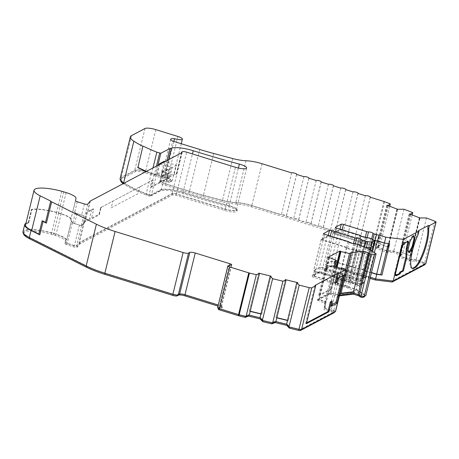 <?xml version="1.0" encoding="UTF-8"?>
<svg xmlns="http://www.w3.org/2000/svg" width="459" height="459" viewBox="0 0 459 459"><rect width="100%" height="100%" fill="white"/><g stroke="black" fill="none" stroke-linecap="round" stroke-linejoin="round"><path stroke-width="0.34" stroke-dasharray="2.29 1.72" d="M181.839 151.981L176.612 173.273L173.181 175.086A61.839 14.223 13.8 0 0 174.001 175.338L176.463 165.315A61.839 14.223 13.8 0 1 175.648 165.068A61.839 14.223 13.8 0 1 165.091 161.516M372.823 246.89L372.008 246.638L364.469 277.867L362.34 276.364A1.767 0.407 13.8 0 0 361.336 275.928L357.01 274.717A3.534 0.815 -166.2 0 1 353.384 274.121A3.534 0.815 -166.2 0 1 351.009 272.864L327.158 265.342A2.651 0.608 -166.2 0 1 325.374 264.298A2.651 0.608 -166.2 0 1 325.488 264.172L331.335 261.079A2.651 0.608 -166.2 0 1 334.577 261.423L358.737 268.779A3.534 0.815 -166.2 0 1 362.369 269.376A3.534 0.815 -166.2 0 1 364.739 270.638L367.642 271.665A1.767 0.407 13.8 0 0 369.615 271.946L371.486 272.526M388.383 243.54L384.355 242.822L377.309 240.642A1.767 0.407 -166.2 0 1 375.33 240.355L372.427 239.328A3.534 0.815 13.8 0 0 370.057 238.066A3.534 0.815 13.8 0 0 366.431 237.469L342.265 230.12A2.651 0.608 13.8 0 0 339.023 229.775L333.177 232.862A2.651 0.608 13.8 0 0 333.062 232.988A2.651 0.608 13.8 0 0 334.852 234.038L358.703 241.554A3.534 0.815 13.8 0 0 361.072 242.817A3.534 0.815 13.8 0 0 364.698 243.413L369.025 244.618A1.767 0.407 -166.2 0 1 370.029 245.06L372.008 246.638M358.938 286.152L360.154 286.531L367.848 255.221L366.626 254.843L358.938 286.152L356.718 284.712L349.609 282.509A1.767 0.407 13.8 0 0 349.615 282.497A1.767 0.407 13.8 0 0 348.421 281.797L345.231 280.942A3.534 0.815 -166.2 0 1 341.605 280.346A3.534 0.815 -166.2 0 1 339.23 279.083L315.379 271.567A2.651 0.608 -166.2 0 1 313.595 270.523A2.651 0.608 -166.2 0 1 313.709 270.391L319.556 267.304A2.651 0.608 -166.2 0 1 322.797 267.649L346.958 274.998A3.534 0.815 -166.2 0 1 350.59 275.601A3.534 0.815 -166.2 0 1 352.96 276.857L356.97 278.234A1.767 0.407 13.8 0 0 358.284 278.51L362.57 278.871L369.742 249.679M370.184 247.883L370.258 247.562L365.972 247.2A1.767 0.407 -166.2 0 1 364.664 246.925L360.654 245.554A3.534 0.815 13.8 0 0 358.278 244.291A3.534 0.815 13.8 0 0 354.652 243.695L330.486 236.345A2.651 0.608 13.8 0 0 327.244 235.995L321.403 239.087A2.651 0.608 13.8 0 0 321.283 239.214A2.651 0.608 13.8 0 0 323.073 240.258L346.924 247.78A3.534 0.815 13.8 0 0 349.293 249.036A3.534 0.815 13.8 0 0 352.925 249.633L356.109 250.494A1.767 0.407 -166.2 0 1 357.303 251.188L364.412 253.402L366.626 254.843M259.507 273.403L249.231 315.27M258.692 272.996L249.329 311.133A4.418 1.016 13.8 0 0 249.719 311.254A4.418 1.016 13.8 0 0 250.178 311.391L250.184 311.391M286.112 279.881L275.836 321.748M285.297 279.474L275.934 317.611A4.418 1.016 13.8 0 0 276.318 317.731A4.418 1.016 13.8 0 0 276.783 317.869L276.788 317.869M373.041 239.868L372.76 239.782A1.767 0.407 -166.2 0 1 371.572 239.15A2.651 0.608 13.8 0 0 371.205 238.8M370.31 277.322L368.772 276.846A2.651 0.608 -166.2 0 1 366.248 276.393L363.941 275.681A1.767 0.407 -166.2 0 1 362.759 275.05A2.651 0.608 13.8 0 0 360.975 274.103A2.651 0.608 13.8 0 0 358.255 273.656A1.767 0.407 -166.2 0 1 356.442 273.357L333.182 266.157A1.767 0.407 13.8 0 0 331.025 265.927L325.179 269.014A1.767 0.407 13.8 0 0 325.098 269.1A1.767 0.407 13.8 0 0 326.292 269.8L349.551 277.001A1.767 0.407 -166.2 0 1 350.739 277.632A2.651 0.608 13.8 0 0 352.518 278.579A2.651 0.608 13.8 0 0 355.237 279.026A1.767 0.407 -166.2 0 1 357.05 279.324L360.47 280.38A2.651 0.608 -166.2 0 1 361.973 281.04L364.268 282.652L362.002 283.851L357.55 283.381A2.651 0.608 -166.2 0 1 355.582 282.962L352.168 281.906A1.767 0.407 -166.2 0 1 350.98 281.275A2.651 0.608 13.8 0 0 349.201 280.329A2.651 0.608 13.8 0 0 346.476 279.881A1.767 0.407 -166.2 0 1 344.663 279.583L321.409 272.382A1.767 0.407 13.8 0 0 319.246 272.153L313.399 275.239A1.767 0.407 13.8 0 0 313.325 275.325A1.767 0.407 13.8 0 0 314.518 276.02L337.772 283.226A1.767 0.407 -166.2 0 1 338.96 283.851A2.651 0.608 13.8 0 0 340.739 284.798A2.651 0.608 13.8 0 0 343.458 285.246A1.767 0.407 -166.2 0 1 345.271 285.544L347.555 286.255A2.651 0.608 -166.2 0 1 349.299 287.133L356.167 289.262L365.829 295.544M360.154 286.531L357.297 284.672L350.429 282.543A2.651 0.608 13.8 0 0 348.685 281.66L346.402 280.954A1.767 0.407 13.8 0 0 344.589 280.656A2.651 0.608 -166.2 0 1 341.869 280.208A2.651 0.608 -166.2 0 1 340.085 279.261A1.767 0.407 13.8 0 0 338.903 278.63L315.643 271.43A1.767 0.407 -166.2 0 1 314.449 270.73A1.767 0.407 -166.2 0 1 314.53 270.649L320.376 267.557A1.767 0.407 -166.2 0 1 322.534 267.786L345.793 274.993A1.767 0.407 13.8 0 0 347.606 275.291A2.651 0.608 -166.2 0 1 350.326 275.739A2.651 0.608 -166.2 0 1 352.105 276.685A1.767 0.407 13.8 0 0 353.292 277.311L356.712 278.372A2.651 0.608 13.8 0 0 358.674 278.785L363.126 279.261L362.002 283.851M364.32 277.947L365.398 278.062L363.103 276.45A2.651 0.608 13.8 0 0 361.594 275.79L358.181 274.729A1.767 0.407 13.8 0 0 356.368 274.43A2.651 0.608 -166.2 0 1 353.642 273.983A2.651 0.608 -166.2 0 1 351.864 273.036A1.767 0.407 13.8 0 0 350.676 272.405L327.422 265.204A1.767 0.407 -166.2 0 1 326.229 264.51A1.767 0.407 -166.2 0 1 326.309 264.424L332.15 261.332A1.767 0.407 -166.2 0 1 334.313 261.567L357.572 268.767A1.767 0.407 13.8 0 0 359.386 269.066A2.651 0.608 -166.2 0 1 362.105 269.513A2.651 0.608 -166.2 0 1 363.884 270.46A1.767 0.407 13.8 0 0 365.071 271.091L367.378 271.803A2.651 0.608 13.8 0 0 369.897 272.256L371.434 272.732M368.491 276.542A1.767 0.407 -166.2 0 1 366.511 276.255L363.614 275.228A3.534 0.815 13.8 0 0 361.239 273.966A3.534 0.815 13.8 0 0 357.613 273.369L333.446 266.019A2.651 0.608 13.8 0 0 330.205 265.675L324.364 268.762A2.651 0.608 13.8 0 0 324.243 268.888A2.651 0.608 13.8 0 0 326.033 269.938L349.884 277.454A3.534 0.815 13.8 0 0 352.254 278.716A3.534 0.815 13.8 0 0 355.886 279.313L360.206 280.518A1.767 0.407 -166.2 0 1 361.21 280.96L363.344 282.457L361.29 283.542L357.154 283.1A1.767 0.407 -166.2 0 1 355.845 282.824L351.835 281.453A3.534 0.815 13.8 0 0 349.46 280.191A3.534 0.815 13.8 0 0 345.834 279.594L321.667 272.244A2.651 0.608 13.8 0 0 318.426 271.894L312.585 274.987A2.651 0.608 13.8 0 0 312.464 275.113A2.651 0.608 13.8 0 0 314.254 276.163L338.105 283.679A3.534 0.815 13.8 0 0 340.475 284.936A3.534 0.815 13.8 0 0 344.107 285.532L347.291 286.393A1.767 0.407 -166.2 0 1 348.484 287.087A1.767 0.407 -166.2 0 1 348.484 287.099L355.593 289.302L364.899 295.355L363.39 296.153A1.767 0.407 -166.2 0 1 361.279 295.935A1.767 0.407 -166.2 0 1 360.143 295.321A2.651 0.608 13.8 0 0 358.364 294.374L353.734 292.94L338.639 294.907L329.648 292.773L317.737 299.067L325.179 302.022L324.737 302.251L324.415 308.431L329.046 309.865A2.651 0.608 13.8 0 0 331.771 310.313A1.767 0.407 -166.2 0 1 333.532 310.6A1.767 0.407 -166.2 0 1 334.68 311.282A1.767 0.407 -166.2 0 1 334.6 311.363L300.725 329.264A1.767 0.407 -166.2 0 1 299.01 329.155L289.618 326.871L287.483 324.249L275.044 321.22L272.084 322.602L263.013 320.393L260.878 317.771L248.439 314.742L245.485 316.119L239.219 314.599A1.767 0.407 -166.2 0 1 238.783 314.472L219.695 308.563A1.767 0.407 -166.2 0 1 218.501 307.869A1.767 0.407 -166.2 0 1 218.696 307.742L221.927 306.996A3.534 0.815 13.8 0 0 222.317 306.744A3.534 0.815 13.8 0 0 219.93 305.35L185.247 294.609A5.301 1.222 13.8 0 0 178.763 293.915L177.455 294.609A3.534 0.815 -166.2 0 1 173.135 294.144L105.117 273.088A43.284 9.96 -166.2 0 1 86.78 265.968L29.938 237.578A24.384 5.611 -166.2 0 1 23.811 231.956A24.384 5.611 -166.2 0 1 51.523 233.023A14.613 3.362 -166.2 0 1 53.433 233.579L55.889 234.337A14.613 3.362 -166.2 0 1 65.757 240.086L65.27 242.461A2.651 0.608 13.8 0 0 67.06 243.499L74.134 245.691A2.651 0.608 13.8 0 0 77.462 245.967L79.82 242.972A7.952 1.83 -166.2 0 1 80.09 242.765L172.928 193.704A2.651 0.608 -166.2 0 1 176.17 194.048L224.939 209.149A9.719 2.238 13.8 0 0 237.257 209.947A9.719 2.238 13.8 0 0 230.699 206.108A9.719 2.238 13.8 0 0 229.236 205.684A281.803 64.828 -166.2 0 1 183.267 192.327A18.549 4.269 13.8 0 0 183.032 192.258A18.549 4.269 13.8 0 0 160.352 189.842L150.581 195L146.587 193.893A73.417 16.891 -166.2 0 1 124.349 183.038A25.618 5.892 -166.2 0 1 120.958 178.844A25.618 5.892 -166.2 0 1 122.105 177.604L135.589 170.478A7.952 1.83 -166.2 0 1 145.308 171.517L167.409 178.356A5.743 1.32 -166.2 0 1 171.282 180.628A5.743 1.32 -166.2 0 1 166.583 180.8A7.51 1.727 13.8 0 0 160.443 181.03A7.51 1.727 13.8 0 0 165.51 183.996L189.223 191.34A89.224 20.523 13.8 0 0 203.348 195.408L222.386 200.48A18.549 4.269 13.8 0 0 236.305 202.775A16.782 3.861 -166.2 0 1 251.555 205.615L373.391 243.339A1.767 0.407 -166.2 0 1 373.798 243.482L379.071 245.531L376.546 247.04L387.023 251.107L393.839 251.257L401.476 254.223L398.951 255.738L409.428 259.805L416.244 259.955L424.15 263.024A1.767 0.407 -166.2 0 1 424.936 263.581A1.767 0.407 -166.2 0 1 424.862 263.667L392.474 280.782L375.537 278.722L368.491 276.542L368.181 277.793A1.767 0.407 -166.2 0 1 366.202 277.511L363.304 276.479A3.534 0.815 13.8 0 0 360.929 275.216A3.534 0.815 13.8 0 0 357.303 274.62L333.136 267.27A2.651 0.608 13.8 0 0 329.901 266.926L324.054 270.012A2.651 0.608 13.8 0 0 323.934 270.139A2.651 0.608 13.8 0 0 325.724 271.189L349.574 278.705A3.534 0.815 13.8 0 0 351.95 279.967A3.534 0.815 13.8 0 0 355.576 280.564L359.902 281.769A1.767 0.407 -166.2 0 1 360.906 282.21L363.035 283.708L360.981 284.792L356.844 284.356A1.767 0.407 -166.2 0 1 355.536 284.075L351.525 282.704A3.534 0.815 13.8 0 0 349.156 281.442A3.534 0.815 13.8 0 0 345.524 280.845L321.363 273.495A2.651 0.608 13.8 0 0 318.121 273.151L312.275 276.238A2.651 0.608 13.8 0 0 312.16 276.364A2.651 0.608 13.8 0 0 313.945 277.414L337.795 284.93A3.534 0.815 13.8 0 0 340.171 286.192A3.534 0.815 13.8 0 0 343.797 286.789L346.987 287.644A1.767 0.407 -166.2 0 1 348.18 288.344A1.767 0.407 -166.2 0 1 348.174 288.355L355.283 290.553L364.589 296.606M23.466 233.459A24.384 5.611 -166.2 0 1 23.501 233.206A24.384 5.611 -166.2 0 1 51.213 234.274A14.613 3.362 -166.2 0 1 53.129 234.83L55.585 235.593A14.613 3.362 -166.2 0 1 65.448 241.336L64.96 243.712A2.651 0.608 13.8 0 0 66.75 244.75L73.824 246.942A2.651 0.608 13.8 0 0 77.152 247.217L79.516 244.222A7.952 1.83 -166.2 0 1 79.78 244.016L172.618 194.955A2.651 0.608 -166.2 0 1 175.86 195.299L224.635 210.406A9.719 2.238 13.8 0 0 236.947 211.197A9.719 2.238 13.8 0 0 230.389 207.359A9.719 2.238 13.8 0 0 228.926 206.94A281.803 64.828 -166.2 0 1 182.957 193.583A18.549 4.269 13.8 0 0 182.728 193.509A18.549 4.269 13.8 0 0 160.042 191.093L150.277 196.257L146.283 195.15A73.417 16.891 -166.2 0 1 124.045 184.294A25.618 5.892 -166.2 0 1 123.15 183.68M365.318 195.7L355.065 237.446A2.651 0.608 -166.2 0 1 358.307 237.791A2.651 0.608 -166.2 0 1 360.091 238.841A2.651 0.608 -166.2 0 1 359.976 238.967L373.649 243.201A2.651 0.608 -166.2 0 1 374.263 243.413L380.052 245.663L377.734 247.252L386.765 250.757L393.788 250.987L402.457 254.355L400.139 255.95L409.17 259.455L416.193 259.685L424.615 262.955A2.651 0.608 -166.2 0 1 425.797 263.793M353.04 191.902L342.787 233.642A2.651 0.608 -166.2 0 1 346.029 233.992A2.651 0.608 -166.2 0 1 347.819 235.037A2.651 0.608 -166.2 0 1 347.698 235.163L355.065 237.446M340.762 188.098L330.509 229.844A2.651 0.608 -166.2 0 1 333.75 230.188A2.651 0.608 -166.2 0 1 335.54 231.238A2.651 0.608 -166.2 0 1 335.42 231.365L342.787 233.642M328.489 184.3L318.236 226.04A2.651 0.608 -166.2 0 1 321.472 226.39A2.651 0.608 -166.2 0 1 323.262 227.434A2.651 0.608 -166.2 0 1 323.147 227.561L330.509 229.844M316.211 180.496L305.958 222.242A2.651 0.608 -166.2 0 1 309.2 222.586A2.651 0.608 -166.2 0 1 310.99 223.631A2.651 0.608 -166.2 0 1 310.869 223.762L318.236 226.04M303.933 176.698L293.68 218.438A2.651 0.608 -166.2 0 1 296.921 218.782A2.651 0.608 -166.2 0 1 298.711 219.832A2.651 0.608 -166.2 0 1 298.591 219.959L305.958 222.242M291.66 172.894L281.407 214.64A2.651 0.608 -166.2 0 1 284.643 214.984A2.651 0.608 -166.2 0 1 286.433 216.028A2.651 0.608 -166.2 0 1 286.318 216.16L293.68 218.438M22.95 231.743A25.268 5.812 -166.2 0 1 51.666 232.851A15.497 3.563 -166.2 0 1 53.697 233.442L56.153 234.199A15.497 3.563 -166.2 0 1 66.612 240.292L66.125 242.668A1.767 0.407 13.8 0 0 67.318 243.362L74.392 245.554A1.767 0.407 13.8 0 0 76.613 245.737L78.977 242.742A8.836 2.031 -166.2 0 1 79.269 242.507L172.108 193.451A3.534 0.815 -166.2 0 1 176.428 193.91L225.203 209.011A8.836 2.031 13.8 0 0 236.402 209.734A8.836 2.031 13.8 0 0 229.11 205.862A282.687 65.029 -166.2 0 1 186.526 193.566A282.687 65.029 -166.2 0 1 182.992 192.464A17.666 4.062 13.8 0 0 161.166 190.095L151.401 195.253A1.767 0.407 -166.2 0 1 149.06 194.966L146.174 193.985A74.301 17.092 -166.2 0 1 124.005 183.227M76.01 198.34L70.617 220.423L72.901 222.793A2.651 0.608 13.8 0 0 74.582 223.596L81.266 225.667A2.651 0.608 -166.2 0 0 82.488 225.512L84.795 222.586A3.534 0.815 -166.2 0 1 84.422 222.076A3.534 0.815 -166.2 0 1 84.531 221.932L84.295 222.053A8.836 2.031 13.8 0 0 83.997 222.288L81.639 225.283A1.767 0.407 -166.2 0 1 79.642 225.162A1.767 0.407 -166.2 0 1 79.418 225.099L72.344 222.908A1.767 0.407 -166.2 0 1 71.151 222.213L71.638 219.838A15.497 3.563 13.8 0 0 61.173 213.745L58.723 212.987A15.497 3.563 13.8 0 0 56.692 212.397A25.268 5.812 13.8 0 0 31.998 209.27A3.534 0.815 -166.2 0 0 31.436 209.551A3.534 0.815 -166.2 0 0 31.493 209.769L28.211 223.126A3.534 0.815 -166.2 0 1 28.154 222.908A3.534 0.815 -166.2 0 1 28.716 222.626A25.268 5.812 13.8 0 0 25.916 223.378M153.335 180.444L152.847 179.98L100.791 207.525A3.534 0.815 -166.2 0 1 100.791 207.525L99.15 214.204L89.459 219.327A8.836 2.031 -166.2 0 1 91.341 219.018L99.276 214.823L100.917 208.145A3.534 0.815 -166.2 0 1 100.63 207.697A3.534 0.815 -166.2 0 1 100.773 207.537L151.82 180.559A3.534 0.815 -166.2 0 1 153.335 180.444L151.694 187.123A3.534 0.815 13.8 0 0 150.179 187.238L159.881 182.108A8.836 2.031 -166.2 0 1 159.956 182.068L164.752 179.532A3.534 0.815 13.8 0 1 164.81 179.509L159.881 182.108A8.836 2.031 -166.2 0 0 159.566 182.493A8.836 2.031 -166.2 0 0 159.64 182.929L162.096 172.905L168.728 169.405A3.534 0.815 13.8 0 0 167.214 169.514L164.752 179.532M99.15 214.204A3.534 0.815 13.8 0 0 98.989 214.376A3.534 0.815 13.8 0 0 99.276 214.823M169.813 177.547L166.267 179.423A3.534 0.815 13.8 0 0 164.81 179.509L168.992 177.294L169.813 177.547L172.274 167.529L176.463 165.315M164.311 161.229L161.849 171.247A61.839 14.223 13.8 0 0 162.612 171.528A61.839 14.223 13.8 0 0 173.181 175.086A61.839 14.223 13.8 0 0 173.186 175.086L168.946 177.283A8.836 2.031 13.8 0 0 167.489 176.864L157.517 174.219L156.421 174.799A1.767 0.407 -166.2 0 1 154.086 174.512L151.195 173.531A74.301 17.092 -166.2 0 1 146.209 171.494M176.612 173.273A3.534 0.815 13.8 0 0 176.451 173.445A3.534 0.815 13.8 0 0 176.738 173.892L174.001 175.338M146.49 171.35A73.417 16.891 13.8 0 0 151.613 173.439L155.607 174.546L156.657 173.99A35.337 8.13 13.8 0 0 157.328 174.173L166.072 169.704L168.528 159.703M161.849 171.247L164.666 169.761A2.651 0.608 13.8 0 0 166.072 169.704M166.267 179.423L168.728 169.405M159.64 182.929L151.694 187.123M100.773 207.537L101.8 206.952L100.917 208.145M84.795 222.586L87.308 212.5A7.952 1.83 -166.2 0 1 87.577 212.287L93.802 209L91.341 219.018M176.738 173.892L181.965 152.6M156.657 173.99L158.917 164.781M166.933 160.547L164.666 169.761M217.641 307.656A2.651 0.608 -166.2 0 1 217.933 307.467L221.169 306.721A2.651 0.608 13.8 0 0 221.456 306.532A2.651 0.608 13.8 0 0 219.672 305.487L218.283 305.057M397.299 208.977L387.046 250.717M404.046 209.247L393.788 250.987M412.096 215.116L402.457 254.355M410.581 214.531L400.42 255.91M419.704 217.669L409.451 259.415M426.445 217.945L416.193 259.685M329.568 257.591L319.315 299.337L326.183 302.177L325.592 302.487L325.288 308.482L329.31 309.727A1.767 0.407 13.8 0 0 331.123 310.026A2.651 0.608 -166.2 0 1 333.796 310.456A2.651 0.608 -166.2 0 1 335.535 311.489M344.049 268.716L333.796 310.456M120.103 178.631A26.502 6.099 -166.2 0 1 121.285 177.352L134.768 170.226A8.836 2.031 -166.2 0 1 145.572 171.379L167.667 178.218A6.627 1.526 -166.2 0 1 172.142 180.835A6.627 1.526 -166.2 0 1 166.72 181.041A6.627 1.526 13.8 0 0 161.298 181.242A6.627 1.526 13.8 0 0 165.774 183.858L189.481 191.202A88.34 20.322 13.8 0 0 203.475 195.23L222.506 200.302A17.666 4.062 13.8 0 0 235.765 202.488A17.666 4.062 -166.2 0 1 251.819 205.477L281.407 214.64M296.571 174.414L286.318 216.16M308.844 178.218L298.591 219.959M321.122 182.016L310.869 223.762M333.4 185.82L323.147 227.561M345.673 189.619L335.42 231.365M357.951 193.423L347.698 235.163M370.229 197.221L359.976 238.967M389.691 206.418L380.052 245.663M388.176 205.833L378.015 247.212M334.938 266.553L326.183 302.177M345.61 269.439L339.27 295.263L330.205 293.169L318.821 299.182L319.315 299.337M337.107 267.224L330.698 293.318M146.587 193.893L146.283 195.15M218.191 309.119A1.767 0.407 -166.2 0 1 218.386 308.993L221.622 308.247A3.534 0.815 13.8 0 0 222.007 307.995A3.534 0.815 13.8 0 0 219.626 306.601L218.025 306.107M248.382 315.029L248.227 315.649M248.439 314.742L248.072 316.28M260.878 317.771L260.666 318.638M260.821 318.058L260.678 318.649M274.981 321.507L274.832 322.126M275.044 321.22L274.677 322.757M287.483 324.249L287.42 324.536M333.532 310.6L333.228 311.85A1.767 0.407 -166.2 0 1 334.341 312.418M324.415 308.431L324.111 309.682L328.742 311.116A2.651 0.608 13.8 0 0 331.461 311.563A1.767 0.407 -166.2 0 1 333.228 311.85M324.737 302.251L324.111 309.682M325.179 302.022L324.874 303.273L324.427 303.508M318.913 299.429L318.609 300.685L324.874 303.273M317.737 299.067L317.433 300.318L318.609 300.685M329.648 292.773L329.338 294.03L317.433 300.318M330.819 293.14L330.514 294.391L329.338 294.03M338.639 294.907L338.329 296.164L330.514 294.391M339.081 294.672L338.771 295.929L338.329 296.164M339.379 295.854L338.771 295.929M353.734 292.94L353.637 293.318M364.899 295.355L364.704 296.141M355.593 289.302L355.283 290.553M348.484 287.099L348.174 288.355M361.29 283.542L360.981 284.792M363.344 282.457L363.035 283.708M370.052 278.372L368.181 277.793M416.244 259.955L415.934 261.205L423.846 264.275A1.767 0.407 -166.2 0 1 424.598 264.723M410.094 259.708L409.784 260.959L415.934 261.205M409.428 259.805L409.118 261.056L409.784 260.959M398.951 255.738L398.641 256.988L409.118 261.056M399.617 255.64L399.307 256.891L398.641 256.988M401.476 254.223L401.172 255.474L399.307 256.891M393.839 251.257L393.535 252.507L401.172 255.474M387.689 251.01L387.385 252.261L393.535 252.507M387.023 251.107L386.713 252.364L387.385 252.261M376.546 247.04L376.237 248.296L386.713 252.364M377.212 246.942L376.908 248.199L376.237 248.296M379.071 245.531L378.761 246.781L376.908 248.199M120.614 180.393A25.618 5.892 -166.2 0 1 120.654 180.094A25.618 5.892 -166.2 0 1 121.796 178.855L135.279 171.729A7.952 1.83 -166.2 0 1 145.004 172.768L167.099 179.612A5.743 1.32 -166.2 0 1 170.977 181.879A5.743 1.32 -166.2 0 1 166.278 182.057A7.51 1.727 13.8 0 0 160.134 182.28A7.51 1.727 13.8 0 0 165.2 185.252L188.913 192.591A89.224 20.523 13.8 0 0 203.044 196.659L222.076 201.736A18.549 4.269 13.8 0 0 235.995 204.025A16.782 3.861 -166.2 0 1 251.251 206.866L373.081 244.59A1.767 0.407 -166.2 0 1 373.488 244.733L378.761 246.781M339.562 295.108L339.27 295.263M329.074 257.436L319.745 295.424A4.418 1.016 13.8 0 1 319.269 295.498L318.661 295.309L330.566 289.015L331.174 289.204L336.613 267.069L330.205 293.169M331.174 289.204A4.418 1.016 13.8 0 1 331.174 289.313A4.418 1.016 13.8 0 1 331.123 289.411L319.745 295.424L318.821 299.182M419.365 217.939L409.17 259.455M410.335 214.433L400.139 255.95M396.96 209.241L386.765 250.757M387.93 205.735L377.734 247.252M410.094 255.697L401.063 252.192A4.418 1.016 13.8 0 0 400.219 251.934L410.696 255.996A4.418 1.016 13.8 0 0 410.094 255.697M387.689 247.005L378.658 243.499A4.418 1.016 13.8 0 0 377.814 243.236L388.291 247.303A4.418 1.016 13.8 0 0 387.689 247.005M334.955 261.217L325.006 301.706L325.901 301.236L325.288 308.482M325.901 301.236L325.592 302.487M173.875 141.447L165.624 175.028A6.627 1.526 13.8 0 0 168.051 175.613A6.627 1.526 13.8 0 0 162.635 175.814A6.627 1.526 13.8 0 0 162.624 175.946L161.763 175.682C162.251 176.279 163.284 175.464 164.856 173.244L172.75 141.102M165.624 175.028A7.51 1.727 13.8 0 0 161.775 175.602A7.51 1.727 13.8 0 0 161.763 175.682L162.624 175.946C163.243 176.285 165.074 175.717 168.132 174.259L165.774 183.858M369.897 272.256L368.772 276.846M365.398 278.062L364.268 282.652M350.429 282.543L349.299 287.133M357.297 284.672L356.167 289.262M361.405 236.265L342.001 230.257A1.767 0.407 13.8 0 0 339.844 230.028L333.997 233.115A1.767 0.407 13.8 0 0 333.917 233.201A1.767 0.407 13.8 0 0 335.11 233.901L358.37 241.101A1.767 0.407 -166.2 0 1 359.558 241.732A2.651 0.608 13.8 0 0 361.336 242.673A2.651 0.608 13.8 0 0 364.056 243.127A1.767 0.407 -166.2 0 1 365.869 243.425L369.288 244.481A2.651 0.608 -166.2 0 1 370.792 245.14L373.087 246.753M368.089 237.819A2.651 0.608 13.8 0 0 367.074 237.756A1.767 0.407 -166.2 0 1 365.261 237.458L364.48 237.217M366.42 247.516L364.985 253.362L367.848 255.221M359.552 245.393L358.118 251.234L364.985 253.362M349.626 242.49L330.222 236.483A1.767 0.407 13.8 0 0 328.065 236.253L322.218 239.34A1.767 0.407 13.8 0 0 322.143 239.426A1.767 0.407 13.8 0 0 323.331 240.12L346.591 247.326A1.767 0.407 -166.2 0 1 347.779 247.952A2.651 0.608 13.8 0 0 349.557 248.898A2.651 0.608 13.8 0 0 352.277 249.346A1.767 0.407 -166.2 0 1 354.09 249.644L356.373 250.35A2.651 0.608 -166.2 0 1 358.118 251.234M356.31 244.045A2.651 0.608 13.8 0 0 355.295 243.981A1.767 0.407 -166.2 0 1 353.482 243.683L352.701 243.442M366.259 247.464A2.651 0.608 -166.2 0 1 364.4 247.062L360.981 246.007A1.767 0.407 -166.2 0 1 359.89 245.496M151.195 173.531L146.174 193.985M89.459 219.327L84.531 221.932A3.534 0.815 -166.2 0 1 84.576 221.904L89.373 219.368A8.836 2.031 -166.2 0 1 89.459 219.327M287.552 320.284L288.372 320.64A4.418 1.016 13.8 0 1 287.506 320.48M275.962 317.462L276.834 317.674M297.707 282.652L288.372 320.64M275.934 317.611L285.263 279.623M260.953 313.807L261.773 314.163A4.418 1.016 13.8 0 1 260.901 314.002M249.363 310.984L250.23 311.196M261.802 314.013L271.097 276.175L261.773 314.163M249.329 311.133L258.664 273.145M409.508 214.112L400.219 251.934M410.696 255.996L420.025 218.014M407.099 242.174L407.879 241.767L408.694 242.019M407.879 241.767L407.73 242.369M396.496 275.021L395.486 275.561L396.301 275.813M395.486 275.561L395.79 274.304M402.411 245.335L401.596 245.083L394.212 275.142L395.033 275.394M401.596 245.083L403.174 244.251L403.995 244.504M394.212 275.142L395.222 274.608M403.174 244.251L403.484 243L404.299 243.253M403.484 243L407.408 240.923L408.223 241.176M407.408 240.923L407.213 241.709M408.86 252.106A3.534 0.861 -72.8 0 1 408.355 252.37A3.534 0.861 -72.8 0 1 408.171 252.163L407.414 250.362A3.534 0.861 -72.8 0 1 407.603 247.745L408.849 242.685A3.534 0.861 -72.8 0 1 410.082 239.512L412.079 236.259A3.534 0.861 -72.8 0 1 412.934 235.496A3.534 0.861 -72.8 0 1 413.123 235.702L413.255 236.018M412.148 268.326A22.525 5.491 -72.8 0 1 411.717 268.268A22.525 5.491 -72.8 0 1 410.639 255.336A22.525 5.491 -72.8 0 1 417.828 233.229L418.195 234.411M418.442 230.734L417.828 233.229M319.269 295.498L328.598 257.51M325.006 301.706L324.737 306.962L334.68 266.472M325.592 307.226L324.737 306.962M306.371 323.698L305.648 323.394L306.566 322.912M305.648 323.394L314.983 285.406M338.226 278.028L337.474 278.424L336.453 282.601M337.474 278.424L338.237 277.982M331.937 300.966L330.916 305.137L331.662 304.742M330.916 305.137L331.266 306.365M70.784 219.631A14.613 3.362 13.8 0 0 60.915 213.883L58.459 213.125A14.613 3.362 13.8 0 0 56.543 212.569A24.384 5.611 13.8 0 0 31.493 209.769M28.211 223.126A24.384 5.611 13.8 0 0 25.549 224.858M387.103 205.414L377.814 243.236M388.291 247.303L397.62 209.315M388.44 243.322L389.657 243.695M371.813 251.021L365.135 278.2M363.126 279.261L370.499 250.172M370.258 247.562L371.079 247.814M349.615 282.497L357.303 251.188A1.767 0.407 -166.2 0 1 357.303 251.199L349.609 282.509M363.39 279.124L362.57 278.871M70.617 220.423L72.751 211.983A2.651 0.608 13.8 0 0 74.542 213.028L81.616 215.219A2.651 0.608 13.8 0 0 83.727 215.65L81.266 225.667M152.967 167.925L151.613 173.439M364.412 253.402L356.718 284.712M369.627 249.604L362.415 278.952M372.163 246.558L364.469 277.867M377.309 240.642L377.235 240.929M374.349 252.674L369.615 271.946M297.702 282.652L288.407 320.491M397.276 209.367L387.947 247.349M386.799 205.299L377.47 243.287M419.681 218.059L410.352 256.047M409.204 213.997L399.875 251.98M327.996 257.321L318.661 295.309M336.005 266.88L330.566 289.015M172.274 167.529L171.408 167.265A8.836 2.031 13.8 0 0 169.945 166.846L167.489 176.864M160.002 164.207L169.945 166.846M83.727 215.65L77.043 213.578A2.651 0.608 -166.2 0 1 75.362 212.769L73.079 210.406M84.576 221.904L87.038 211.886L91.834 209.35L89.373 219.368M87.038 211.886A3.534 0.815 13.8 0 0 86.883 212.052A3.534 0.815 13.8 0 0 87.256 212.569M93.802 209A8.836 2.031 13.8 0 0 91.834 209.35M159.956 182.068L162.417 172.05A8.836 2.031 13.8 0 0 162.027 172.475A8.836 2.031 13.8 0 0 162.096 172.905M162.417 172.05L167.214 169.514M372.427 239.328L364.739 270.638M360.654 245.554L352.96 276.857M352.105 276.685L350.98 281.275M363.884 270.46L362.759 275.05M363.614 275.228L363.304 276.479M351.835 281.453L351.525 282.704M224.939 209.149L224.635 210.406M183.267 192.327L182.957 193.583M182.992 192.464L192.453 153.954M90.343 201.019L87.577 212.287M157.867 165.338L155.607 174.546M217.933 307.467L228.186 265.721M221.169 306.721L231.422 264.975M219.672 305.487L229.511 265.417M434.868 221.209L424.615 262.955M341.376 268.28L331.123 310.026M176.428 193.91L186.681 152.164M172.108 193.451L182.361 151.705M225.203 209.011L235.456 167.271M229.11 205.862L238.393 168.046M161.166 190.095L168.648 159.64M131.538 135.606L121.285 177.352M145.027 128.48L134.768 170.226M155.825 129.633L145.572 171.379M213.728 153.484L203.475 195.23M232.759 158.562L222.506 200.302M246.018 160.742L235.765 202.488M262.072 163.731L251.819 205.477M383.902 201.455L373.649 243.201M384.516 201.667L374.263 243.413M339.562 267.981L329.31 309.727M199.734 149.456L189.481 191.202M177.926 136.478L167.667 178.218M124.349 183.038L124.045 184.294M149.41 194.857L149.106 196.108M150.581 195L150.277 196.257M160.352 189.842L160.042 191.093M229.236 205.684L228.926 206.94M176.17 194.048L175.86 195.299M172.928 193.704L172.618 194.955M80.09 242.765L79.78 244.016M79.82 242.972L79.516 244.222M77.462 245.967L77.152 247.217M74.134 245.691L73.824 246.942M67.06 243.499L66.75 244.75M65.27 242.461L64.96 243.712M65.757 240.086L65.448 241.336M55.889 234.337L55.585 235.593M53.433 233.579L53.129 234.83M51.523 233.023L51.213 234.274M177.455 294.609L177.352 295.034M178.763 293.915L178.568 294.707M219.93 305.35L219.626 306.601M221.927 306.996L221.622 308.247M218.696 307.742L218.386 308.993M300.725 329.264L300.639 329.619M334.6 311.363L334.404 312.154M331.771 310.313L331.461 311.563M329.046 309.865L328.742 311.116M360.143 295.321L360.045 295.705M363.39 296.153L363.304 296.503M347.291 286.393L346.987 287.644M345.013 285.687L344.703 286.938M344.107 285.532L343.797 286.789M338.105 283.679L337.795 284.93M337.514 283.364L337.204 284.614M314.254 276.163L313.945 277.414M312.585 274.987L312.275 276.238M318.426 271.894L318.121 273.151M321.667 272.244L321.363 273.495M344.927 279.445L344.617 280.696M345.834 279.594L345.524 280.845M352.426 281.769L352.122 283.019M355.845 282.824L355.536 284.075M357.154 283.1L356.844 284.356M361.21 280.96L360.906 282.21M360.206 280.518L359.902 281.769M356.792 279.462L356.482 280.713M355.886 279.313L355.576 280.564M349.884 277.454L349.574 278.705M349.288 277.138L348.983 278.389M326.033 269.938L325.724 271.189M324.364 268.762L324.054 270.012M330.205 265.675L329.901 266.926M333.446 266.019L333.136 267.27M356.706 273.22L356.396 274.471M357.613 273.369L357.303 274.62M364.205 275.543L363.895 276.794M366.511 276.255L366.202 277.511M424.862 263.667L424.667 264.453M424.15 263.024L423.846 264.275M373.798 243.482L373.488 244.733M373.391 243.339L373.081 244.59M251.555 205.615L251.251 206.866M236.305 202.775L235.995 204.025M222.386 200.48L222.076 201.736M203.348 195.408L203.044 196.659M189.223 191.34L188.913 192.591M165.51 183.996L165.2 185.252M166.583 180.8L166.278 182.057M167.409 178.356L167.099 179.612M145.308 171.517L145.004 172.768M135.589 170.478L135.279 171.729M122.105 177.604L121.796 178.855M56.692 212.397L51.666 232.851M58.723 212.987L53.697 233.442M61.173 213.745L56.153 234.199M71.638 219.838L66.612 240.292M71.151 222.213L66.125 242.668M72.344 222.908L67.318 243.362M79.418 225.099L74.392 245.554M81.639 225.283L76.613 245.737M83.997 222.288L78.977 242.742M84.295 222.053L79.269 242.507M168.051 175.613L166.72 181.041M367.378 271.803L366.248 276.393M365.071 271.091L363.941 275.681M359.386 269.066L358.255 273.656M357.572 268.767L356.442 273.357M334.313 261.567L333.182 266.157M332.15 261.332L331.025 265.927M326.309 264.424L325.179 269.014M327.422 265.204L326.292 269.8M350.676 272.405L349.551 277.001M351.864 273.036L350.739 277.632M356.368 274.43L355.237 279.026M358.181 274.729L357.05 279.324M361.594 275.79L360.47 280.38M363.103 276.45L361.973 281.04M358.674 278.785L357.55 283.381M356.712 278.372L355.582 282.962M353.292 277.311L352.168 281.906M347.606 275.291L346.476 279.881M345.793 274.993L344.663 279.583M322.534 267.786L321.409 272.382M320.376 267.557L319.246 272.153M314.53 270.649L313.399 275.239M315.643 271.43L314.518 276.02M338.903 278.63L337.772 283.226M340.085 279.261L338.96 283.851M344.589 280.656L343.458 285.246M346.402 280.954L345.271 285.544M348.685 281.66L347.555 286.255M372.226 239.294L370.792 245.14M370.723 238.634L369.288 244.481M367.303 237.578L365.869 243.425M365.49 237.28L364.056 243.127M360.992 235.886L359.558 241.732M359.804 235.255L358.37 241.101M336.545 228.054L335.11 233.901M335.386 227.469L333.997 233.115M340.062 229.144L339.844 230.028M342.121 229.781L342.001 230.257M357.808 244.509L356.373 250.35M355.53 243.804L354.09 249.644M353.711 243.505L352.277 249.346M349.213 242.111L347.779 247.952M348.025 241.48L346.591 247.326M324.771 234.279L323.331 240.12M323.606 233.694L322.218 239.34M328.283 235.364L328.065 236.253M330.342 236.001L330.222 236.483M28.716 222.626L31.998 209.27M156.421 174.799L151.401 195.253M154.086 174.512L149.06 194.966M113.855 200.583L112.828 201.162L111.187 207.841L138.142 193.6L139.783 186.922L140.804 186.337M152.847 179.98L151.82 180.559L150.179 187.238M407.603 247.745L408.424 247.998M407.414 250.362L408.235 250.614M408.849 242.685L409.663 242.937M410.082 239.512L410.897 239.77M412.079 236.259L412.893 236.511M413.123 235.702L413.479 235.817M408.171 252.163L408.986 252.416M168.132 174.259L164.856 173.244M61.776 191.277L56.543 212.569M90.073 201.231L87.308 212.5M87.715 204.221L82.488 225.512M84.387 203.945L81.616 215.219M77.313 201.753L74.542 213.028M75.523 200.715L72.751 211.983M66.142 192.596L60.915 213.883M63.686 191.833L58.459 213.125M156.485 166.066L154.436 174.403M356.109 250.494L348.421 281.797M353.832 249.782L346.138 281.092M352.925 249.633L345.231 280.942M346.924 247.78L339.23 279.083M346.327 247.464L338.639 278.768M323.073 240.258L315.379 271.567M321.403 239.087L313.709 270.391M327.244 235.995L319.556 267.304M330.486 236.345L322.797 267.649M353.746 243.545L346.052 274.849M354.652 243.695L346.958 274.998M361.244 245.869L353.556 277.173M364.664 246.925L356.97 278.234M365.972 247.2L358.284 278.51M370.029 245.06L362.34 276.364M369.025 244.618L361.336 275.928M365.611 243.563L357.917 274.866M364.698 243.413L357.01 274.717M358.703 241.554L351.009 272.864M358.106 241.239L350.418 272.548M334.852 234.038L327.158 265.342M333.177 232.862L325.488 264.172M339.023 229.775L331.335 261.079M342.265 230.12L334.577 261.423M365.519 237.32L357.831 268.63M366.431 237.469L358.737 268.779M373.024 239.644L365.335 270.948M372.588 251.526L367.642 271.665M171.408 167.265L168.946 177.283M159.743 164.345L157.328 174.173M74.582 223.596L77.043 213.578M72.901 222.793L75.362 212.769M237.257 209.947L236.947 211.197M221.456 306.532L231.715 264.791M236.402 209.734L246.655 167.994M296.652 174.437L286.433 216.028M308.924 178.241L298.711 219.832M321.202 182.045L310.99 223.631M333.481 185.843L323.262 227.434M345.753 189.647L335.54 231.238M358.031 193.446L347.819 235.037M370.31 197.25L360.091 238.841M23.811 231.956L23.501 233.206M222.317 306.744L222.007 307.995M218.501 307.869L218.392 308.305M334.68 311.282L334.473 312.12M348.484 287.087L348.18 288.344M312.464 275.113L312.16 276.364M324.243 268.888L323.934 270.139M424.936 263.581L424.736 264.418M160.443 181.03L160.134 182.28M171.282 180.628L170.977 181.879M120.958 178.844L120.654 180.094M162.635 175.814L161.298 181.242M326.229 264.51L325.098 269.1M314.449 270.73L313.325 275.325M335.357 227.354L333.917 233.201M323.578 233.579L322.143 239.426M412.934 235.496L413.754 235.748M408.355 252.37L409.176 252.622M411.717 268.268L412.538 268.521M331.174 289.313L340.503 251.325M28.154 222.908L31.436 209.551M100.63 207.697L98.989 214.376M181.512 152.841L176.451 173.445M181.253 143.736L172.142 180.835M321.283 239.214L313.595 270.523M333.062 232.988L325.374 264.298M170.696 139.289L161.775 175.602M84.422 222.076L86.883 212.052M162.027 172.475L159.566 182.493"/><path stroke-width="0.69" d="M413.152 268.039L413.972 268.291L415.016 267.735A22.525 5.491 107.2 0 0 426.922 242.92A22.525 5.491 107.2 0 0 428.66 228.88L427.777 227.974A22.525 5.491 -72.8 0 1 426.101 242.668A22.525 5.491 -72.8 0 1 414.202 267.482L413.152 268.039A22.525 5.491 -72.8 0 1 412.148 268.326M259.484 273.524L249.231 315.27L246.058 316.469L239.179 314.794A2.651 0.608 -166.2 0 1 238.519 314.61L219.431 308.7L229.684 266.96L248.772 272.87A2.651 0.608 13.8 0 0 249.432 273.053L256.311 274.723L259.507 273.403A4.418 1.016 -166.2 0 1 259.048 273.266A4.418 1.016 -166.2 0 1 258.664 273.145L271.097 276.175A4.418 1.016 -166.2 0 1 270.231 276.014L272.617 278.699L282.905 281.206L286.089 280.001L275.836 321.748L272.652 322.947L262.359 320.445L259.978 317.76L249.26 315.149M286.089 280.001L286.112 279.881A4.418 1.016 -166.2 0 1 285.647 279.743A4.418 1.016 -166.2 0 1 285.263 279.623L297.702 282.652M359.89 245.496A1.767 0.407 -166.2 0 1 359.799 245.376A2.651 0.608 13.8 0 0 358.02 244.429A2.651 0.608 13.8 0 0 356.31 244.045M364.211 296.405A2.651 0.608 -166.2 0 1 361.015 296.072A2.651 0.608 -166.2 0 1 359.288 295.143A1.767 0.407 13.8 0 0 358.1 294.512L354.073 293.267L354.382 292.016L353.528 291.752L363.471 251.257L368.353 252.771A1.767 0.407 -166.2 0 1 369.541 253.397A2.651 0.608 13.8 0 0 371.268 254.332A2.651 0.608 13.8 0 0 374.464 254.659L364.211 296.405L365.829 295.544L376.087 253.804L366.42 247.516L359.552 245.393A2.651 0.608 13.8 0 0 357.808 244.509L355.53 243.804A1.767 0.407 13.8 0 0 353.711 243.505A2.651 0.608 -166.2 0 1 350.992 243.058A2.651 0.608 -166.2 0 1 349.213 242.111A1.767 0.407 13.8 0 0 348.025 241.48L324.771 234.279A1.767 0.407 -166.2 0 1 323.578 233.579A1.767 0.407 -166.2 0 1 323.658 233.493L329.499 230.407A1.767 0.407 -166.2 0 1 331.662 230.636L354.916 237.837A1.767 0.407 13.8 0 0 356.729 238.135A2.651 0.608 -166.2 0 1 359.454 238.582A2.651 0.608 -166.2 0 1 361.233 239.529A1.767 0.407 13.8 0 0 362.421 240.16L365.834 241.216A2.651 0.608 13.8 0 0 367.802 241.635L372.255 242.111L370.815 247.952L366.368 247.481A2.651 0.608 -166.2 0 1 366.259 247.464M371.205 238.8A2.651 0.608 13.8 0 0 369.793 238.204A2.651 0.608 13.8 0 0 368.089 237.819M372.255 242.111L374.521 240.912L372.226 239.294A2.651 0.608 13.8 0 0 370.723 238.634L367.303 237.578A1.767 0.407 13.8 0 0 365.49 237.28A2.651 0.608 -166.2 0 1 362.771 236.833A2.651 0.608 -166.2 0 1 360.992 235.886A1.767 0.407 13.8 0 0 359.804 235.255L336.545 228.054A1.767 0.407 -166.2 0 1 335.357 227.354A1.767 0.407 -166.2 0 1 335.431 227.268L341.278 224.181A1.767 0.407 -166.2 0 1 343.435 224.411L366.695 231.611A1.767 0.407 13.8 0 0 368.508 231.91A2.651 0.608 -166.2 0 1 371.233 232.363A2.651 0.608 -166.2 0 1 373.012 233.304A1.767 0.407 13.8 0 0 374.194 233.935L376.506 234.652A2.651 0.608 13.8 0 0 379.025 235.1L377.585 240.946A2.651 0.608 -166.2 0 1 375.066 240.493L373.041 239.868M387.103 205.414L387.144 205.248A4.418 1.016 -166.2 0 1 387.987 205.512L390.305 203.916L384.516 201.667A2.651 0.608 13.8 0 0 383.902 201.455L370.229 197.221A2.651 0.608 13.8 0 0 370.344 197.095A2.651 0.608 13.8 0 0 368.56 196.045A2.651 0.608 13.8 0 0 365.318 195.7L357.951 193.423A2.651 0.608 13.8 0 0 358.072 193.291A2.651 0.608 13.8 0 0 356.282 192.246A2.651 0.608 13.8 0 0 353.04 191.902L345.673 189.619A2.651 0.608 13.8 0 0 345.793 189.492A2.651 0.608 13.8 0 0 344.003 188.442A2.651 0.608 13.8 0 0 340.762 188.098L333.4 185.82A2.651 0.608 13.8 0 0 333.515 185.688A2.651 0.608 13.8 0 0 331.731 184.644A2.651 0.608 13.8 0 0 328.489 184.3L321.122 182.016A2.651 0.608 13.8 0 0 321.243 181.89A2.651 0.608 13.8 0 0 319.453 180.84A2.651 0.608 13.8 0 0 316.211 180.496L308.844 178.218A2.651 0.608 13.8 0 0 308.964 178.086A2.651 0.608 13.8 0 0 307.174 177.042A2.651 0.608 13.8 0 0 303.933 176.698L296.571 174.414A2.651 0.608 13.8 0 0 296.686 174.288A2.651 0.608 13.8 0 0 294.902 173.238A2.651 0.608 13.8 0 0 291.66 172.894L262.072 163.731A17.666 4.062 13.8 0 0 246.018 160.742A17.666 4.062 -166.2 0 1 232.759 158.562L213.728 153.484A88.34 20.322 -166.2 0 1 199.734 149.456L172.75 141.102A7.51 1.727 13.8 0 1 170.696 139.289A7.51 1.727 13.8 0 1 174.546 138.716A6.627 1.526 13.8 0 0 182.395 139.094A6.627 1.526 13.8 0 0 177.926 136.478L155.825 129.633A8.836 2.031 13.8 0 0 145.027 128.48L131.538 135.606A26.502 6.099 13.8 0 0 130.356 136.891A26.502 6.099 13.8 0 0 133.862 141.229A74.301 17.092 13.8 0 0 142.875 146.289L137.947 167.415A73.417 16.891 13.8 0 0 146.49 171.35M168.528 159.703L171.419 148.349A17.666 4.062 -166.2 0 1 193.245 150.718A282.687 65.029 13.8 0 0 196.779 151.82A282.687 65.029 13.8 0 0 239.363 164.115A8.836 2.031 -166.2 0 1 246.655 167.994A8.836 2.031 -166.2 0 1 235.456 167.271L186.681 152.164A3.534 0.815 13.8 0 0 182.361 151.705L181.839 151.981A3.534 0.815 13.8 0 0 181.684 152.153A3.534 0.815 13.8 0 0 181.965 152.6L90.343 201.019A7.952 1.83 -166.2 0 0 90.073 201.231L87.715 204.221A2.651 0.608 13.8 0 1 84.387 203.945L77.313 201.753A2.651 0.608 13.8 0 1 75.523 200.715L76.01 198.34A14.613 3.362 -166.2 0 0 66.142 192.596L63.686 191.833A14.613 3.362 -166.2 0 0 61.776 191.277A24.384 5.611 -166.2 0 0 34.064 190.21L25.549 224.858A24.384 5.611 13.8 0 0 31.677 230.481L38.889 234.084A3.534 0.815 -166.2 0 0 39.778 234.842L43.06 221.479A3.534 0.815 -166.2 0 1 42.171 220.722L45.504 222.391A3.534 0.815 13.8 0 0 46.399 223.149L43.06 221.479M146.209 171.494A74.301 17.092 -166.2 0 1 137.648 167.575M158.917 164.781L159.118 163.972A35.337 8.13 13.8 0 0 159.789 164.156L160.002 164.207M165.091 161.516A61.839 14.223 13.8 0 1 164.311 161.229L159.118 163.972M171.299 148.412A2.651 0.608 -166.2 0 1 169.899 148.469L166.933 160.547M169.899 148.469L160.834 153.26L156.84 152.153L152.967 167.925M282.905 281.206L272.652 322.947M272.617 278.699L262.359 320.445M270.208 276.134L259.955 317.88M336.005 282.79L337.21 282.153L334.886 283.421L336.005 282.79L338.214 273.816L345.673 269.875A2.651 0.608 13.8 0 0 345.788 269.749L335.535 311.489A2.651 0.608 -166.2 0 1 335.42 311.621L301.546 329.522A2.651 0.608 -166.2 0 1 298.964 329.355L288.963 326.923L286.582 324.238L275.865 321.627M297.736 282.503L297.707 282.652A4.418 1.016 -166.2 0 1 296.835 282.492L299.216 285.177L309.217 287.615A2.651 0.608 13.8 0 0 311.799 287.776L315.706 285.71L306.371 323.698L328.879 311.804L331.088 302.831L330.377 301.793L331.937 300.966L332.293 302.194L331.088 302.831M299.216 285.177L288.963 326.923M296.812 282.612L286.559 324.358M256.311 274.723L246.058 316.469M219.431 308.7A2.651 0.608 -166.2 0 1 217.641 307.656L227.899 265.91A2.651 0.608 -166.2 0 1 228.186 265.721L231.422 264.975A2.651 0.608 13.8 0 0 231.715 264.791A2.651 0.608 13.8 0 0 229.925 263.741L195.236 253.001A4.418 1.016 13.8 0 0 189.837 252.427L188.529 253.116A4.418 1.016 -166.2 0 1 183.124 252.542L115.106 231.479L104.853 273.225A44.167 10.161 -166.2 0 1 86.149 265.962L29.301 237.573A25.268 5.812 -166.2 0 1 22.95 231.743L24.694 224.646A25.268 5.812 13.8 0 0 31.046 230.475L39.778 234.842M229.684 266.96A2.651 0.608 -166.2 0 1 227.899 265.91M218.283 305.057L184.983 294.747A4.418 1.016 13.8 0 0 179.584 294.167L178.276 294.862A4.418 1.016 -166.2 0 1 172.871 294.288L104.853 273.225M46.399 223.149L51.626 201.857L96.401 224.216A44.167 10.161 13.8 0 0 115.106 231.479M409.508 214.112L409.548 213.946A4.418 1.016 -166.2 0 1 410.392 214.21L412.71 212.609L404.046 209.247L396.96 209.241M412.71 212.609L412.096 215.116M410.673 214.164L410.581 214.531M428.66 228.88L429.469 225.593L435.93 222.179A2.651 0.608 13.8 0 0 436.05 222.047A2.651 0.608 13.8 0 0 434.868 221.209L426.445 217.945L419.365 217.939M374.464 254.659L376.087 253.804M371.268 254.332L361.015 296.072M345.788 269.749A2.651 0.608 13.8 0 0 344.049 268.716A2.651 0.608 13.8 0 0 341.376 268.28A1.767 0.407 -166.2 0 1 339.562 267.981L334.68 266.472L334.955 261.217L336.436 260.431L329.074 257.436A4.418 1.016 -166.2 0 1 328.598 257.51L327.996 257.321L339.901 251.033L336.005 266.88M124.005 183.227A74.301 17.092 -166.2 0 1 123.609 182.975A26.502 6.099 -166.2 0 1 120.103 178.631L130.356 136.891M390.305 203.916L389.691 206.418M388.268 205.471L388.176 205.833M436.05 222.047L425.797 263.793A2.651 0.608 -166.2 0 1 425.677 263.919L393.174 281.097L375.588 278.957L370.31 277.322M336.436 260.431L334.938 266.553M340.458 251.423L336.613 267.069L340.503 251.216A4.418 1.016 -166.2 0 1 340.503 251.325A4.418 1.016 -166.2 0 1 340.458 251.423L349.523 253.517L345.61 269.439M340.951 251.572L337.107 267.224M218.025 306.107L184.937 295.86A5.301 1.222 13.8 0 0 178.453 295.166L177.145 295.86A3.534 0.815 -166.2 0 1 172.825 295.401L104.807 274.339A43.284 9.96 -166.2 0 1 86.476 267.224L29.628 238.829A24.384 5.611 -166.2 0 1 23.466 233.459M245.439 316.32L245.175 317.376L238.915 315.849A1.767 0.407 -166.2 0 1 238.473 315.729L219.385 309.819A1.767 0.407 -166.2 0 1 218.191 309.119L218.392 308.305M248.227 315.649L248.072 316.28L245.175 317.376M260.666 318.638L260.569 319.022L248.141 315.993M260.678 318.649L260.569 319.022M262.967 320.589L262.709 321.644L260.511 319.309M272.032 322.797L271.774 323.853L262.709 321.644M274.832 322.126L274.677 322.757L271.774 323.853M289.572 327.066L289.308 328.122L287.116 325.787L287.277 325.127L287.173 325.5L274.746 322.47M287.116 325.787L287.173 325.5M334.341 312.418A1.767 0.407 -166.2 0 1 334.37 312.533A1.767 0.407 -166.2 0 1 334.29 312.619L300.416 330.52A1.767 0.407 -166.2 0 1 298.7 330.411L289.308 328.122M353.637 293.318L353.424 294.19L339.379 295.854M361.227 296.135L360.969 297.185A1.767 0.407 -166.2 0 1 359.833 296.571A2.651 0.608 13.8 0 0 358.054 295.625L353.424 294.19M364.704 296.141L364.589 296.606L363.08 297.403A1.767 0.407 -166.2 0 1 360.969 297.185M375.485 278.929L375.227 279.973L370.052 278.372M392.416 281.006L392.164 282.033L375.227 279.973M424.598 264.723A1.767 0.407 -166.2 0 1 424.632 264.832A1.767 0.407 -166.2 0 1 424.552 264.918L392.164 282.033M123.15 183.68A25.618 5.892 -166.2 0 1 120.614 180.393M354.073 293.267L339.562 295.108M270.231 276.014L259.978 317.76M296.835 282.492L286.582 324.238M250.184 311.391L260.901 314.002M276.788 317.869L287.506 320.48M354.382 292.016L340.165 293.697L339.861 294.948M337.21 282.153L338.237 277.982L343.998 274.935L337.021 303.324L331.266 306.365L332.293 302.194M371.434 272.732L376.719 274.367L375.588 278.957M374.521 240.912L371.813 251.021M364.48 237.217L361.405 236.265M379.025 235.1L385.841 237.211L384.407 243.058L377.585 240.946M393.174 281.097L403.427 239.351L418.998 231.124L418.195 234.411A22.525 5.491 -72.8 0 0 411.367 256.122A22.525 5.491 -72.8 0 0 412.538 268.521A22.525 5.491 -72.8 0 0 413.972 268.291M385.841 237.211L403.427 239.351M376.719 274.367L381.968 275.004L389.657 243.695L384.407 243.058M352.701 243.442L349.626 242.49M25.916 223.378A25.268 5.812 13.8 0 0 24.694 224.646M276.834 317.674L287.552 320.284M250.23 311.196L260.953 313.807M419.423 217.715A4.418 1.016 -166.2 0 1 420.025 218.014L409.548 213.946M407.73 242.369L406.295 248.193L407.116 248.445L408.694 242.019L407.919 242.427L407.099 242.174L407.213 241.709M406.295 248.193L405.871 257.356L406.685 257.608L407.116 248.445M405.871 257.356L402.589 270.712L403.404 270.965L406.685 257.608M395.222 274.608L396.61 274.562L396.301 275.813L400.225 273.736L400.535 272.485L399.714 272.233L399.41 273.484L400.225 273.736M399.41 273.484L396.496 275.021M399.714 272.233L402.589 270.712M400.535 272.485L403.404 270.965M407.919 242.427L408.223 241.176L404.299 243.253L403.995 244.504L402.411 245.335L395.033 275.394L396.61 274.562M408.424 247.998A3.534 0.861 107.2 0 0 408.235 250.614L408.986 252.416A3.534 0.861 107.2 0 0 409.176 252.622A3.534 0.861 107.2 0 0 410.036 251.865L412.033 248.606A3.534 0.861 107.2 0 0 413.266 245.439L414.506 240.378A3.534 0.861 107.2 0 0 414.695 237.762L413.943 235.955A3.534 0.861 107.2 0 0 413.754 235.748A3.534 0.861 107.2 0 0 412.893 236.511L410.897 239.77A3.534 0.861 107.2 0 0 409.663 242.937L408.424 247.998M413.255 236.018L413.875 237.51A3.534 0.861 -72.8 0 1 413.691 240.126L412.446 245.186A3.534 0.861 -72.8 0 1 411.212 248.353L409.216 251.612A3.534 0.861 -72.8 0 1 408.86 252.106M427.777 227.974L428.39 225.478L418.442 230.734L418.998 231.124M429.469 225.593L428.39 225.478M353.528 291.752L341.06 293.226L351.003 252.731L349.523 253.517M340.165 293.697L341.06 293.226M306.566 322.912L327.967 311.598L328.879 311.804M338.214 273.816L337.296 273.616L314.983 285.406L315.706 285.71M331.662 304.742L336.149 302.372L342.712 275.658L338.226 278.028M342.712 275.658L343.998 274.935M336.149 302.372L337.021 303.324M337.296 273.616L334.886 283.421M330.377 301.793L327.967 311.598M51.626 201.857A3.534 0.815 -166.2 0 1 50.737 201.099L45.504 222.391M42.171 220.722L38.889 234.084M137.947 167.415L142.875 146.289M174.546 138.716L173.875 141.447M397.018 209.017A4.418 1.016 -166.2 0 1 397.62 209.315L387.144 205.248M371.486 272.526L376.661 274.132L380.746 274.625L388.383 243.54M381.968 275.004L380.746 274.625M370.499 250.172L370.815 247.952M369.742 249.679L370.184 247.883M50.737 201.099L40.191 195.832A24.384 5.611 -166.2 0 1 34.064 190.21M156.84 152.153A73.417 16.891 -166.2 0 1 143.179 146.128M370.052 247.871L369.627 249.604M377.235 240.929L374.349 252.674M384.303 243.023L376.661 274.132M363.471 251.257L351.003 252.731M340.503 251.216L339.901 251.033M361.233 239.529L359.799 245.376M373.012 233.304L371.618 238.967M192.453 153.954L193.245 150.718M160.834 153.26L157.867 165.338M311.799 287.776L301.546 329.522M309.217 287.615L298.7 330.411M249.432 273.053L238.915 315.849M248.772 272.87L238.519 314.61M229.511 265.417L229.925 263.741M184.983 294.747L195.236 253.001M179.584 294.167L189.837 252.427M178.276 294.862L188.529 253.116M172.871 294.288L183.124 252.542M96.401 224.216L86.149 265.962M369.541 253.397L359.288 295.143M345.673 269.875L335.42 311.621M238.393 168.046L239.363 164.115M168.648 159.64L171.419 148.349M133.862 141.229L123.609 182.975M435.93 222.179L425.677 263.919M368.353 252.771L358.1 294.512M29.869 237.854L29.628 238.829M86.717 266.243L86.476 267.224M105.065 273.289L104.807 274.339M173.083 294.351L172.825 295.401M177.352 295.034L177.145 295.86M178.568 294.707L178.453 295.166M185.195 294.81L184.937 295.86M219.643 308.769L219.385 309.819M238.732 314.673L238.473 315.729M300.639 329.619L300.416 330.52M334.404 312.154L334.29 312.619M358.313 294.58L358.054 295.625M360.045 295.705L359.833 296.571M363.304 296.503L363.08 297.403M424.667 264.453L424.552 264.918M341.278 224.181L340.062 229.144M343.435 224.411L342.121 229.781M366.695 231.611L365.301 237.28M368.508 231.91L367.131 237.527M374.194 233.935L372.783 239.684M376.506 234.652L375.066 240.493M329.499 230.407L328.283 235.364M331.662 230.636L330.342 236.001M354.916 237.837L353.528 243.505M356.729 238.135L355.352 243.752M362.421 240.16L361.021 245.846M365.834 241.216L364.44 246.902M367.802 241.635L366.368 247.481M31.046 230.475L29.301 237.573M413.479 235.817L413.943 235.955M413.875 237.51L414.695 237.762M413.691 240.126L414.506 240.378M412.446 245.186L413.266 245.439M411.212 248.353L412.033 248.606M409.216 251.612L410.036 251.865M414.202 267.482L415.016 267.735M40.191 195.832L31.677 230.481M159.663 153.111L156.485 166.066M375.278 240.556L372.588 251.526M334.473 312.12L334.37 312.533M424.736 264.418L424.632 264.832M181.684 152.153L181.512 152.841M182.395 139.094L181.253 143.736"/></g></svg>

